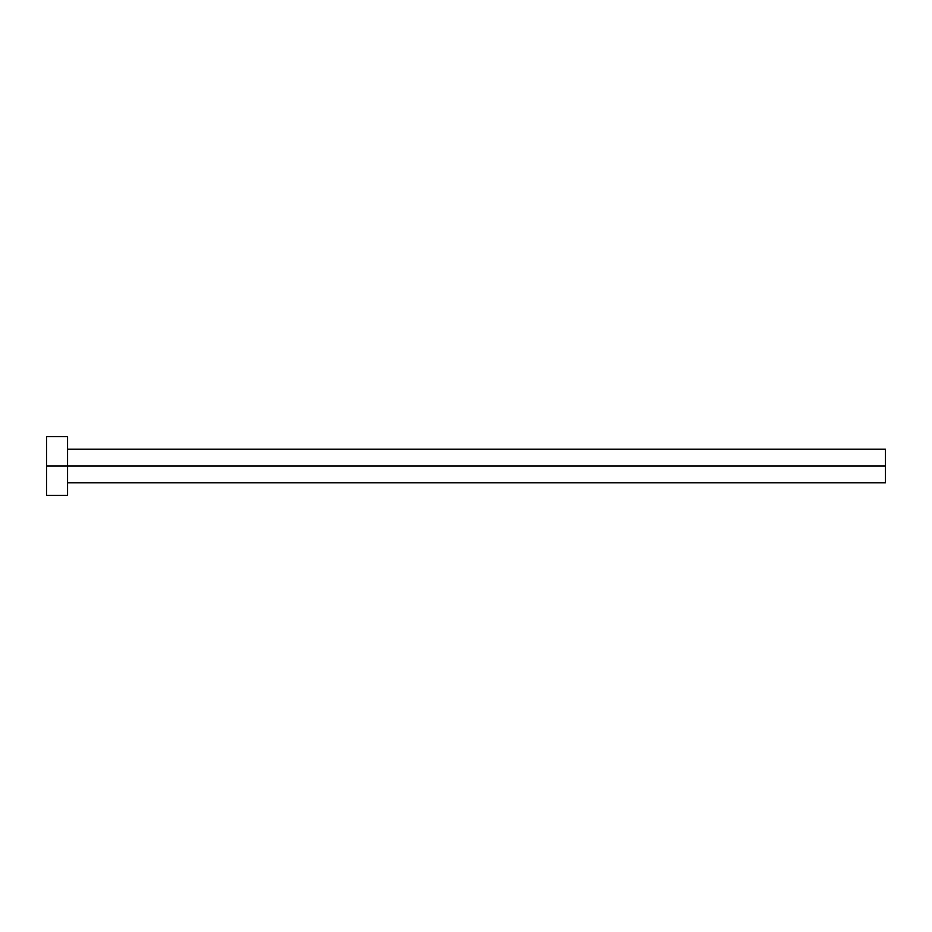 <?xml version="1.0" encoding="UTF-8"?>
<svg xmlns="http://www.w3.org/2000/svg" width="932" height="932" viewBox="0 0 932 932"><rect width="100%" height="100%" fill="white"/><g stroke="black" fill="none" stroke-linecap="round" stroke-linejoin="round"><path stroke-width="1.4" d="M46.6 495.358L46.6 436.642L46.6 466L885.4 466L885.4 482.776L885.4 466L46.6 466L46.6 495.358L67.57 495.358L67.57 436.642L67.57 495.358M885.4 466L885.4 449.224L885.4 466M67.57 482.776L885.4 482.776M46.6 436.642L67.57 436.642M67.57 449.224L885.4 449.224"/></g></svg>
